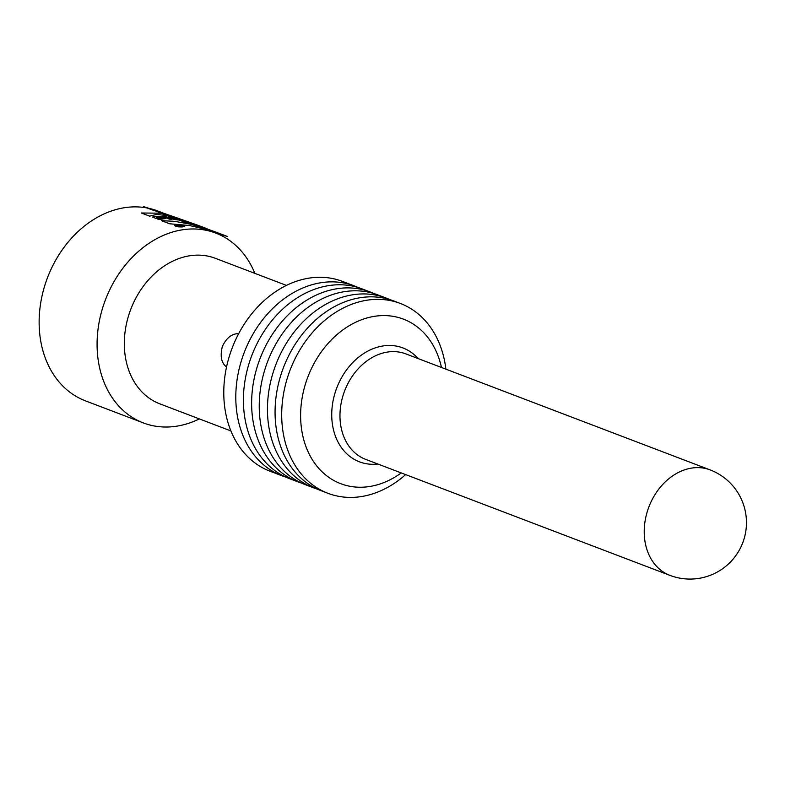 <?xml version="1.0" encoding="UTF-8"?>
<svg xmlns="http://www.w3.org/2000/svg" width="785" height="785" viewBox="0 0 785 785"><rect width="100%" height="100%" fill="white"/><g stroke="black" fill="none" stroke-linecap="round" stroke-linejoin="round"><path stroke-width="1.18" d="M202.658 228.327L192.973 224.647L174.584 221.321L161.396 220.644L169.638 223.784L189.47 225.511L205.758 229.308L215.728 233.076A101.589 79.285 110.9 0 0 213.775 232.37A101.589 79.285 110.9 0 0 104.984 300.998A101.589 79.285 110.9 0 0 143.341 422.919A101.589 79.285 110.9 0 0 199.351 418.905M254.85 273.357A101.589 79.285 110.9 0 0 215.728 233.076M190.245 223.362A101.589 79.285 110.9 0 0 189.901 223.225A101.589 79.285 110.9 0 0 187.949 222.518A101.589 79.285 110.9 0 0 183.808 221.262L182.061 220.595A101.589 79.285 -69.1 0 1 184.053 221.164L178.597 219.074A101.589 79.285 -69.1 0 1 180.736 219.771A101.589 79.285 -69.1 0 1 181.09 219.898L186.555 221.978A101.589 79.285 -69.1 0 1 188.145 222.557A101.589 79.285 -69.1 0 1 188.498 222.695L189.548 223.097M188.145 222.557L170.041 215.904L156.519 214.433L149.582 216.14L141.339 213L163.565 213.226L170.276 215.973M143.341 422.919L85.398 400.831A101.589 79.285 -69.1 0 1 47.041 278.901A101.589 79.285 -69.1 0 1 155.832 210.272A101.589 79.285 -69.1 0 1 157.775 210.979L165.527 213.932M156.617 217.268L162.338 218.23L157.226 218.887L158.796 219.486L165.449 218.583L162.171 217.062L156.627 216.474L152.418 217.062L155.911 218.387A101.589 79.285 -69.1 0 1 158.805 218.102L156.617 217.268L156.235 218.358M182.601 226.914L184.74 226.365C181.747 224.696 178.411 224.392 174.731 225.462C175.555 226.58 178.185 227.071 182.601 226.914M172.651 217.592A101.589 79.285 -69.1 0 1 175.232 218.161L182.444 220.909A101.589 79.285 110.9 0 0 179.853 220.34L172.651 217.592M172.16 218.397L168.137 216.866A101.589 79.285 -69.1 0 1 170.669 217.229L177.881 219.977A101.589 79.285 110.9 0 0 174.447 219.506L168 217.779L171.925 219.28A101.589 79.285 110.9 0 0 169.305 219.143L162.102 216.395A101.589 79.285 -69.1 0 1 165.566 216.591L172.003 218.838M401.233 472.933A88.048 68.707 -69.1 0 1 300.616 415.196A88.048 68.707 -69.1 0 1 401.743 318.524A88.048 68.707 -69.1 0 1 441.455 367.459M445.86 369.136A101.589 79.285 110.9 0 0 400.34 303.461A101.589 79.285 110.9 0 0 398.397 302.755A101.589 79.285 110.9 0 0 289.606 371.384A101.589 79.285 110.9 0 0 327.963 493.314A101.589 79.285 110.9 0 0 405.639 474.611M400.34 303.461L393.707 300.94A101.589 79.285 110.9 0 0 391.754 300.233A101.589 79.285 110.9 0 0 282.973 368.862A101.589 79.285 110.9 0 0 321.33 490.782L327.963 493.314M389.851 299.615A101.589 79.285 110.9 0 0 386.092 298.035A101.589 79.285 110.9 0 0 384.14 297.329A101.589 79.285 110.9 0 0 275.358 365.957A101.589 79.285 110.9 0 0 313.715 487.877A101.589 79.285 110.9 0 0 317.572 489.202M386.092 298.035L377.879 294.905A101.589 79.285 110.9 0 0 375.936 294.198A101.589 79.285 110.9 0 0 267.145 362.827A101.589 79.285 110.9 0 0 305.502 484.747L313.715 487.877M374.033 293.58A101.589 79.285 110.9 0 0 370.265 292A101.589 79.285 110.9 0 0 368.322 291.294A101.589 79.285 110.9 0 0 259.531 359.923A101.589 79.285 110.9 0 0 297.888 481.843A101.589 79.285 110.9 0 0 301.744 483.167M370.265 292L362.062 288.87A101.589 79.285 110.9 0 0 360.109 288.164A101.589 79.285 110.9 0 0 251.318 356.792A101.589 79.285 110.9 0 0 289.675 478.713L297.888 481.843M285.917 477.133A101.589 79.285 -69.1 0 1 282.06 475.808A101.589 79.285 -69.1 0 1 243.703 353.888A101.589 79.285 -69.1 0 1 352.494 285.259A101.589 79.285 -69.1 0 1 354.447 285.966A101.589 79.285 -69.1 0 1 358.205 287.546M282.06 475.808L270.04 471.226A101.589 79.285 -69.1 0 1 231.683 349.305A101.589 79.285 -69.1 0 1 340.474 280.677A101.589 79.285 -69.1 0 1 342.427 281.383L354.447 285.966M230.918 430.945L159.787 403.824A77.882 60.779 -69.1 0 1 130.379 310.35A77.882 60.779 -69.1 0 1 213.785 257.735A77.882 60.779 -69.1 0 1 215.276 258.275L286.417 285.397M226.541 366.988C221.341 362.994 219.947 356.164 222.351 346.509C226.374 337.923 231.82 333.635 238.689 333.625M181.09 219.888L190.264 223.313L181.05 220.016M170.669 217.229L170.482 217.759M168 217.779L167.725 218.544M165.566 216.591L165.213 217.582M182.169 226.747L183.975 226.276C181.443 224.863 178.627 224.608 175.516 225.511C176.213 226.453 178.43 226.865 182.169 226.747M178.911 225.795L180.933 226.433A101.589 79.285 -69.1 0 1 182.522 226.335L179.461 225.167A101.589 79.285 110.9 0 0 178.833 225.207L180.138 225.707A101.589 79.285 110.9 0 0 179.579 225.737L177.312 225.315A101.589 79.285 110.9 0 0 176.596 225.374L178.568 225.737M179.628 225.933A101.589 79.285 -69.1 0 1 180.579 225.874L181.453 226.198A101.589 79.285 110.9 0 0 180.501 226.266M182.238 221.223L183.111 221.556L182.238 221.223M201.578 227.199L191.334 223.411L201.578 227.199M163.064 213.706L178.166 219.162L163.064 213.706M215.993 232.144L201.048 226.747L215.993 232.144M158.138 212.166L159.453 212.666C164.997 214.57 164.654 214.403 158.442 212.185L160.631 213.02L158.138 212.166M190.451 223.107L197.663 225.854L190.451 223.107M199.076 226.158L197.231 225.53L199.076 226.158M172.837 217.062L182.532 220.663L172.837 217.062M180.491 220.556L184.102 221.91L180.491 220.556M218.887 233.243L227.13 236.383A64.684 1.06 -160.3 0 1 171.915 217.425L163.673 214.285A76.95 1.256 19.7 0 0 218.887 233.243M191.314 223.548L193.424 224.333L191.314 223.548M143.616 206.641L151.858 209.781A76.95 1.256 -160.3 0 1 207.073 228.739L198.831 225.599A64.684 1.06 19.7 0 0 143.616 206.641M177.92 219.731L185.093 222.194L177.92 219.731M178.47 219.918L184.544 222.008L178.47 219.918M709.051 469.508A56.441 44.048 -69.1 0 1 710.131 469.901L405.874 353.898A56.441 44.048 -69.1 0 0 404.795 353.505A56.441 44.048 -69.1 0 0 344.36 391.627A56.441 44.048 -69.1 0 0 365.663 459.362L669.919 575.376A56.441 44.048 -69.1 0 1 648.616 507.64A56.441 44.048 -69.1 0 1 709.051 469.508M377.889 464.023A60.955 47.571 -69.1 0 1 333.242 399.997A60.955 47.571 -69.1 0 1 401.743 347.51A60.955 47.571 -69.1 0 1 418.101 358.559M198.163 226.384L189.901 223.225M669.919 575.376A56.441 56.441 0 0 0 742.757 542.739A56.441 56.441 0 0 0 710.131 469.901M183.798 226.777L183.975 226.276M175.29 226.129L175.516 225.511M161.975 219.319L162.328 218.328"/></g></svg>
